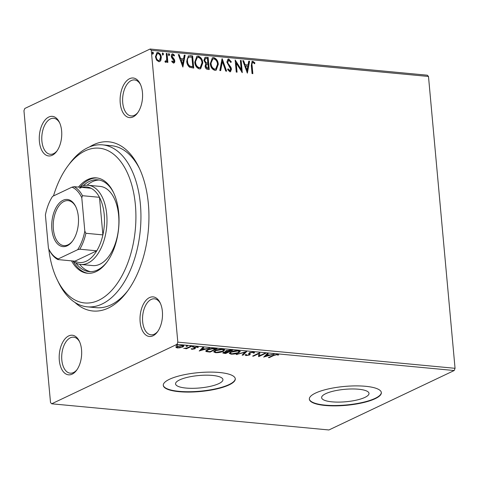 <?xml version="1.0" encoding="UTF-8"?>
<svg xmlns="http://www.w3.org/2000/svg" width="479" height="479" viewBox="0 0 479 479"><rect width="100%" height="100%" fill="white"/><g stroke="black" fill="none" stroke-linecap="round" stroke-linejoin="round"><path stroke-width="0.72" d="M89.549 146.909A84.957 47.607 95.4 0 1 93.453 144.766A84.957 47.607 95.4 0 1 138.832 167.159A84.957 47.607 95.4 0 1 127.073 291.723A84.957 47.607 95.4 0 1 108.314 308.063A84.957 47.607 95.4 0 1 74.874 302.393M48.792 249.062A77.73 43.559 -84.6 0 0 57.223 279.778A77.73 43.559 -84.6 0 0 98.74 300.267A77.73 43.559 -84.6 0 0 135.389 204.958A77.73 43.559 -84.6 0 0 85.142 150.873A77.73 43.559 -84.6 0 0 67.982 165.818L69.844 163.321A81.34 45.583 95.4 0 1 87.807 147.676A81.34 45.583 95.4 0 1 102.566 144.868A81.34 45.583 95.4 0 1 140.946 217.095A81.34 45.583 95.4 0 1 102.039 304.027A81.34 45.583 95.4 0 1 87.28 306.835L96.219 307.68A81.34 45.583 -84.6 0 0 110.978 304.872A81.34 45.583 -84.6 0 0 128.013 290.442M133.078 116.906A19.884 11.143 95.4 0 1 120.229 103.069A19.884 11.143 95.4 0 1 129.599 78.688A19.884 11.143 95.4 0 1 140.221 83.927A19.884 11.143 95.4 0 1 137.473 113.08A19.884 11.143 95.4 0 1 133.078 116.906M140.563 84.663A18.076 10.131 -84.6 0 0 134.527 79.939A18.076 10.131 -84.6 0 0 131.252 80.562A18.076 10.131 -84.6 0 0 122.606 99.883A18.076 10.131 -84.6 0 0 131.132 115.93A18.076 10.131 -84.6 0 0 134.413 115.307A18.076 10.131 -84.6 0 0 137.94 112.421M152.999 335.791A19.884 11.143 95.4 0 1 140.143 321.954A19.884 11.143 95.4 0 1 149.52 297.573A19.884 11.143 95.4 0 1 160.142 302.812A19.884 11.143 95.4 0 1 157.387 331.965A19.884 11.143 95.4 0 1 152.999 335.791M160.483 303.548A18.076 10.131 -84.6 0 0 154.448 298.824A18.076 10.131 -84.6 0 0 151.172 299.453A18.076 10.131 -84.6 0 0 142.526 318.769A18.076 10.131 -84.6 0 0 151.053 334.821A18.076 10.131 -84.6 0 0 154.334 334.192A18.076 10.131 -84.6 0 0 157.86 331.306M72.167 374.141A19.884 11.143 95.4 0 1 59.312 360.304A19.884 11.143 95.4 0 1 68.689 335.923A19.884 11.143 95.4 0 1 79.31 341.162A19.884 11.143 95.4 0 1 76.556 370.315A19.884 11.143 95.4 0 1 72.167 374.141M79.652 341.898A18.076 10.131 -84.6 0 0 73.616 337.18A18.076 10.131 -84.6 0 0 70.341 337.803A18.076 10.131 -84.6 0 0 61.695 357.118A18.076 10.131 -84.6 0 0 70.221 373.171A18.076 10.131 -84.6 0 0 73.503 372.542A18.076 10.131 -84.6 0 0 77.029 369.656M52.247 155.256A19.884 11.143 95.4 0 1 39.392 141.419A19.884 11.143 95.4 0 1 48.768 117.038A19.884 11.143 95.4 0 1 59.39 122.277A19.884 11.143 95.4 0 1 56.642 151.43A19.884 11.143 95.4 0 1 52.247 155.256M59.731 123.013A18.076 10.131 -84.6 0 0 53.696 118.289A18.076 10.131 -84.6 0 0 50.421 118.918A18.076 10.131 -84.6 0 0 41.775 138.233A18.076 10.131 -84.6 0 0 50.301 154.286A18.076 10.131 -84.6 0 0 53.582 153.657A18.076 10.131 -84.6 0 0 57.109 150.771M179.637 379.895A23.788 6.239 174.8 0 0 175.559 383.907A23.788 6.239 174.8 0 0 192.564 388.319A23.788 6.239 174.8 0 0 218.861 383.601A23.788 6.239 174.8 0 0 222.939 379.59A23.788 6.239 174.8 0 0 205.934 375.177A23.788 6.239 174.8 0 0 179.637 379.895M325.702 393.684A23.788 6.239 174.8 0 0 321.625 397.696A23.788 6.239 174.8 0 0 338.635 402.109A23.788 6.239 174.8 0 0 364.932 397.39A23.788 6.239 174.8 0 0 369.01 393.379A23.788 6.239 174.8 0 0 351.999 388.966A23.788 6.239 174.8 0 0 325.702 393.684M315.541 393.073A36.153 9.478 174.8 0 0 309.344 399.163A36.153 9.478 174.8 0 0 335.192 405.875A36.153 9.478 174.8 0 0 375.159 398.702A36.153 9.478 174.8 0 0 381.35 392.606A36.153 9.478 174.8 0 0 355.508 385.894A36.153 9.478 174.8 0 0 315.541 393.073M309.338 398.989A36.153 9.478 174.8 0 0 335.48 405.521A36.153 9.478 174.8 0 0 375.129 398.354A36.153 9.478 174.8 0 0 381.332 392.433M169.47 379.284A36.153 9.478 174.8 0 0 163.279 385.373A36.153 9.478 174.8 0 0 189.121 392.085A36.153 9.478 174.8 0 0 229.088 384.912A36.153 9.478 174.8 0 0 235.285 378.817A36.153 9.478 174.8 0 0 209.437 372.105A36.153 9.478 174.8 0 0 169.47 379.284M163.267 385.2A36.153 9.478 174.8 0 0 189.409 391.732A36.153 9.478 174.8 0 0 229.058 384.565A36.153 9.478 174.8 0 0 235.261 378.644M51.678 403.797L50.511 402.54L23.95 110.691L24.8 108.476L150.089 49.032L427.322 75.203L428.489 76.46L455.05 368.309L454.2 370.524L328.911 429.968L51.678 403.797L176.967 344.353L177.817 342.138L455.05 368.309M180.272 347.742L177.248 347.946L175.943 347.341L176.996 346.395L182.601 345.407L183.924 345.976L182.882 346.952L180.242 347.455M191.606 346.311L186.439 348.76L185.636 348.688L186.397 348.323L183.714 348.455L187.169 347.886L190.804 346.233L191.606 346.311M197.414 347.479L196.857 347.113L195.049 347.419L194.743 347.67L195.33 348.431L194.791 348.832L191.911 349.329L191.097 348.838L193.965 348.766L194.24 348.526L193.684 347.76L194.217 347.353L197.402 346.808L198.354 347.293L197.414 347.479L197.354 346.724M192.013 348.724L192.492 349.023M194.24 348.526L193.684 347.76M194.696 347.161L195.312 348.233M214.73 348.49L217.155 348.724L210.083 352.077L206.275 351.574L205.725 351.077L207.287 349.754C209.209 348.772 211.688 348.353 214.73 348.49M232.674 350.185L225.597 353.544L222.771 352.975L223.471 352.346L225.956 351.724L225.423 351.341L226.118 350.712L230.585 349.987L232.674 350.185M246.715 351.514L242.991 355.184L242.117 355.101L244.943 352.316L236.165 354.538L246.715 351.514M264.911 353.233L265.713 353.304L258.636 356.663L258.696 353.664L253.421 356.166L252.619 356.095L259.69 352.736L259.648 355.729L264.911 353.233M273.91 355.424L269.204 357.657L268.402 357.585L273.18 355.316L277.563 354.322L278.718 354.897L277.766 355.113L276.85 354.67L273.91 355.424L273.874 354.999M454.2 370.524L176.967 344.353M263.719 357.142L267.318 353.46L268.192 353.538L266.995 354.717L269.922 354.993L274.138 354.101L263.707 357.011M253.301 353.113L252.846 352.4L250.194 352.831L249.763 353.185L250.206 354.418L249.541 354.969L246.026 355.574L245.206 354.813L246.272 354.67L246.763 355.232L248.709 354.903L249.397 352.754L253.517 352.053L254.313 353.005L253.301 353.113L253.397 352.035M254.523 352.514L254.313 353.005L254.253 352.31L253.433 352.4M249.709 352.616L250.188 354.232M245.14 355.131L245.206 354.813M246.272 354.67L246.152 354.25M249.14 354.442L249.074 353.73L249.541 354.969M249.074 353.759L248.787 353.304L248.852 353.999L248.643 353.544M238.799 352.76C236.842 353.724 234.267 354.191 231.088 354.167L229.261 353.352L230.74 352.017C232.704 351.053 235.279 350.592 238.458 350.628L240.242 351.436L238.799 352.76L238.752 352.245M223.28 351.293C221.322 352.257 218.753 352.724 215.568 352.7L213.742 351.885L215.221 350.55C217.191 349.592 219.765 349.125 222.945 349.167L224.729 349.975L223.28 351.293L223.232 350.784M199.246 351.053L202.845 347.371L203.719 347.455L202.521 348.628L205.455 348.91L209.664 348.017L199.234 350.921M193.618 346.449L193.648 346.784L192.39 347.006L192.313 346.658L193.57 346.443L193.648 346.784L193.57 346.443M192.36 346.64L192.39 347.006L192.313 346.658M187.469 345.868L187.499 346.203L186.241 346.425L186.157 346.077L187.415 345.862L187.499 346.203L187.415 345.862M186.205 346.06L186.241 346.425L186.157 346.077M177.434 344.922L177.464 345.257L176.206 345.473L176.128 345.131L177.386 344.916L177.464 345.257L177.386 344.916M176.176 345.114L176.206 345.473L176.128 345.131M160.824 60.42L159.782 61.528L158.794 61.689L156.501 60.019L155.43 56.785L156.95 52.648L157.956 52.486C159.986 53.205 161.106 54.822 161.315 57.342L160.824 60.42L159.573 61.611M164.944 61.258L165.722 61.258L166.686 59.45L166.267 53.426L167.069 53.504L167.878 62.39L167.075 62.312L166.955 61.007L165.692 62.336L165.051 61.977L165.351 61.067L165.776 61.258M166.111 62.264L165.692 62.336M171.787 61.132L172.901 62.168L173.967 60.851L171.686 57.696L171.302 56.294C171.159 54.863 171.65 54.061 172.757 53.888L174.518 55.247L174.134 56.025L172.949 54.989L172.099 56.324L174.386 59.492L174.769 60.887C174.901 62.192 174.464 62.917 173.452 63.072L171.787 61.659L172.189 60.941L173.332 61.977M172.177 53.977L172.757 53.888L172.356 54.079L174.117 55.438L174.518 55.247M172.949 54.989L172.422 55.181M173.991 62.989L173.452 63.072M190.193 55.684L192.618 55.917L193.726 68.078L189.618 67.252C187.804 65.725 186.84 63.719 186.732 61.234L188.403 55.911L192.618 55.917M208.131 57.378L209.239 69.539L207.766 69.401C206.168 69.162 205.275 68.078 205.084 66.162L205.826 63.665L203.898 60.402L205.078 57.33L208.131 57.378L207.73 57.57L208.814 69.503M222.178 58.707L226.627 71.179L225.753 71.102L222.376 61.635L220.681 70.623L219.807 70.539L222.028 58.779M240.368 60.426L241.171 60.498L242.278 72.658L236.237 63.096L237.063 72.167L236.261 72.09L235.153 59.929L241.194 69.473L240.368 60.426M252.936 62.539C252.008 63.042 251.732 64.054 252.11 65.569L252.846 73.658L252.044 73.58L251.295 65.372L252.104 61.396L252.816 61.288L254.912 62.881L254.594 63.773L253.481 62.761L252.409 62.731M428.489 76.46L151.262 50.289L177.817 342.138M247.362 73.137L242.775 60.653L243.649 60.731L245.074 64.731L248.008 65.006L248.727 61.21L249.601 61.294L247.362 73.137M228.938 60.27L227.669 62.192L228.04 63.414L230.902 67.246L231.483 69.138L230.513 71.694L229.872 71.796L227.675 69.551L228.232 68.862L229.77 70.551L230.68 69.114L226.86 62.102L228.016 59.145L228.764 59.019L231.351 61.899L230.758 62.456L228.938 60.27L228.226 60.48M227.83 69.054L229.369 70.742L229.944 70.551M218.31 64.318L216.179 70.179L214.933 70.389C212.107 69.377 210.556 67.12 210.293 63.617L212.395 57.815L213.712 57.6C216.502 58.618 218.035 60.857 218.31 64.318L217.909 64.509L215.975 70.263M202.797 62.851L200.665 68.713L199.42 68.922C196.588 67.91 195.043 65.653 194.773 62.15L196.875 56.354L198.192 56.133C200.982 57.151 202.515 59.39 202.797 62.851L202.389 63.042L200.456 68.796M182.888 67.054L178.302 54.564L179.176 54.648L180.607 58.648L183.535 58.923L184.253 55.127L185.128 55.211L182.888 67.054M169.686 54.6L169.111 55.552L168.351 54.474L168.925 53.522L169.686 54.6L168.704 55.744M168.704 53.564L169.285 54.792M163.537 54.019L162.956 54.971L162.195 53.893L162.77 52.941L163.537 54.019L162.555 55.163M162.549 52.983L163.129 54.211M153.502 53.073L152.927 54.025L152.166 52.947L152.741 51.995L153.502 53.073L152.52 54.217M152.52 52.031L153.1 53.265M151.262 50.289L150.089 49.032M139.515 168.596A81.34 45.583 -84.6 0 0 111.511 145.712L102.566 144.868M252.535 62.731C251.601 63.24 251.325 64.246 251.703 65.761L252.421 73.616M251.912 61.51L252.816 61.288M252.409 61.48L254.511 63.072L254.912 62.881M254.511 63.072L254.349 63.527M242.859 60.887L243.649 60.731M243.248 60.923L244.673 64.922L245.074 64.731M244.673 64.922L248.008 65.006M248.685 61.438L249.601 61.294M249.194 61.486L247.074 72.7M245.535 66.012L245.128 66.204L246.625 70.395L247.032 70.203L247.781 66.222L245.535 66.012L247.032 70.203M240.392 60.653L241.171 60.498M240.769 60.689L241.811 72.161M236.638 72.125L235.83 63.288L236.237 63.096M235.213 60.599L240.787 69.665L241.194 69.473M227.824 59.252L228.764 59.019M228.363 59.21L230.95 62.09L231.351 61.899M228.531 60.462L227.669 62.192M227.262 62.384L227.633 63.605L228.04 63.414M227.633 63.605L230.495 67.437L230.902 67.246M230.495 67.437L231.076 69.329L231.483 69.138M231.076 69.329L230.303 71.766M229.369 70.742L229.752 70.682M221.927 59.324L226.142 71.137M220.316 70.587L221.975 61.827L222.376 61.635M212.197 57.923L213.712 57.6M213.305 57.791C216.095 58.809 217.628 61.049 217.909 64.509M212.598 59.133L210.688 63.887C210.904 66.665 212.137 68.479 214.382 69.329L215.562 69.048M211.095 63.695C211.311 66.473 212.538 68.287 214.784 69.138L215.772 68.97L217.508 64.246C217.298 61.48 216.077 59.683 213.85 58.845L212.79 59.031L210.688 63.887M214.382 69.329L214.784 69.138M204.886 57.438L206.048 57.181M205.641 57.372L207.73 57.57M205.246 58.683L204.299 60.671L205.754 62.965L207.449 63.264L207.856 63.072L207.443 58.552L205.437 58.564L204.701 60.48L206.162 62.773L207.856 63.072M206.365 64.497L205.485 66.407L207.09 68.329L208.323 68.216L207.97 64.318L206.545 64.378L205.886 66.216L207.491 68.138L208.323 68.216M207.09 68.329L207.491 68.138M205.485 66.407L205.886 66.216M205.754 62.965L206.162 62.773M204.299 60.671L204.701 60.48M196.683 56.456L198.192 56.133M197.791 56.324C200.581 57.342 202.114 59.588 202.389 63.042M197.085 57.672L195.175 62.42C195.39 65.204 196.618 67.018 198.869 67.862L200.048 67.587M195.576 62.228C195.791 65.012 197.025 66.82 199.27 67.671L200.252 67.503L201.994 62.779C201.779 60.019 200.557 58.216 198.336 57.384L197.276 57.564L195.175 62.42M198.869 67.862L199.27 67.671M192.211 56.109L193.294 68.036M188.217 56.013L189.786 55.881M188.948 57.115L188.54 57.306C187.325 58.193 186.858 59.594 187.133 61.504C187.217 63.545 188.019 65.15 189.534 66.336L192.809 66.755L191.929 57.085L188.948 57.115C187.732 58.001 187.265 59.402 187.54 61.312C187.618 63.354 188.421 64.958 189.941 66.144L192.809 66.755M189.534 66.336L189.941 66.144M187.133 61.504L187.54 61.312M178.386 54.804L179.176 54.648M178.775 54.84L180.2 58.839L180.607 58.648M180.2 58.839L183.535 58.923M184.211 55.354L185.128 55.211M184.72 55.402L182.601 66.617M181.062 59.923L180.655 60.115L182.152 64.306L182.559 64.114L183.307 60.138L181.062 59.923L182.559 64.114M171.979 54.097L172.356 54.079M174.117 55.438L173.961 55.756M172.542 55.181L171.692 56.516L172.099 56.324M171.692 56.516L171.961 57.378L172.368 57.187M171.961 57.378L172.901 58.378L173.302 58.187M172.901 58.378L173.985 59.683L174.386 59.492M173.985 59.683L174.362 61.078L174.769 60.887M174.362 61.078L173.781 63.054M166.285 53.66L167.069 53.504M166.662 53.696L167.452 62.348M165.902 62.33L166.955 61.007M156.753 52.756L157.956 52.486M157.549 52.678C159.585 53.397 160.704 55.013 160.914 57.534L161.315 57.342M160.914 57.534L160.417 60.611M157.166 53.81L155.831 57.049C155.968 58.929 156.789 60.174 158.292 60.785L159.154 60.558M156.232 56.857C156.37 58.737 157.19 59.983 158.693 60.593L159.369 60.48L160.513 57.258C160.381 55.384 159.561 54.157 158.058 53.582L157.357 53.702L155.831 57.049M158.292 60.785L158.693 60.593M269.168 357.22L269.204 357.657M277.916 354.37L277.766 355.113M277.706 354.418L277.209 354.071M277.233 354.298L277.275 354.765M276.814 354.298L276.85 354.67M267.486 353.472L266.935 354.023L266.995 354.717M265.33 355.957L264.54 356.19M266.971 354.436L265.3 355.634L265.36 356.328L268.857 355.304L266.611 355.095L265.36 356.328M266.552 354.4L266.611 355.095M268.821 354.891L268.857 355.304M259.624 355.472L258.576 355.969L258.636 356.663M258.654 353.227L258.696 353.664M253.379 355.729L253.421 356.166M259.756 352.742L259.648 355.729M252.816 352.029L252.846 352.4M250.158 352.46L250.194 352.831M249.697 352.49L249.9 353.155M250.14 353.724L249.475 354.274M246.206 354.897L246.026 355.574M245.961 354.879L245.446 354.783M245.697 351.76L242.925 354.49L242.991 355.184M244.913 351.987L244.943 352.316M237.009 354.292L237.039 354.622M231.046 353.688L231.088 354.167M230.477 353.4L229.363 352.987M240.075 351.113L239.105 351.879M231.501 351.694L230.351 353.161L231.776 353.813L237.991 352.688L239.165 351.622L239.003 350.7M230.357 352.209L230.351 353.161M237.728 350.586L237.758 350.975L231.537 352.095M239.165 351.622L237.758 350.975M225.561 353.107L225.597 353.544M223.855 352.688L223.088 352.556M225.693 350.951L225.956 351.724M226.471 351.263L225.914 351.287M224.256 352.047L224.693 353.047L225.519 353.125L227.788 352.047L223.861 352.778L223.801 352.083M227.339 351.58L227.381 352.011M227.753 351.628L227.788 352.047M228.106 351.664L231.141 350.454L226.92 350.784L226.914 351.502L228.106 351.664M226.399 350.52L226.914 351.502M226.884 350.412L226.92 350.784M230.189 349.963L230.225 350.371M231.106 350.041L231.141 350.454M215.526 352.227L215.568 352.7M214.957 351.933L213.85 351.52M224.561 349.646L223.585 350.412M215.987 350.227L214.837 351.694L216.257 352.352L222.478 351.221L223.645 350.155L223.483 349.233M214.837 350.748L214.837 351.694M222.208 349.125L222.244 349.514L216.023 350.628M223.645 350.155L222.244 349.514M210.042 351.64L210.083 352.077M206.922 351.047L206.209 350.879L206.275 351.574M206.209 350.879L205.868 350.706M206.838 349.981L206.85 350.885L207.365 351.299L210.006 351.658L215.628 348.993L212.436 348.79L208.09 349.826L206.85 350.885M215.592 348.574L215.628 348.993M208.054 349.425L208.09 349.826M212.407 348.443L212.436 348.79M203.012 347.389L202.461 347.934L202.521 348.628M200.857 349.874L200.072 350.101M202.497 348.353L200.827 349.544L200.887 350.239L204.383 349.221L202.138 349.005L200.887 350.239M202.078 348.311L202.138 349.005M204.347 348.802L204.383 349.221M191.851 348.7L191.911 349.329M194.181 347.832L194.234 348.449M197.354 346.802L197.408 347.377M196.827 346.784L196.857 347.113M195.013 347.065L195.049 347.419M195.27 347.736L194.731 348.137L194.791 348.832M194.731 348.137L194.229 348.335M186.397 348.323L186.439 348.76M177.206 347.491L177.248 347.946M177.188 347.251L175.877 346.646M183.697 345.676L182.9 346.215M182.828 346.353L182.882 346.952M176.925 346.431L176.985 347.221L177.889 347.646L182.086 346.874L182.912 346.125L181.966 345.712L177.805 346.467L176.985 347.221M177.769 346.077L177.805 346.467M181.936 345.371L181.966 345.712M67.982 165.818A77.73 43.559 -84.6 0 0 53.486 195.935M87.28 306.835A81.34 45.583 95.4 0 1 58.588 282.586L57.223 279.778M80.753 264.456L92.675 265.582A39.769 22.285 -84.6 0 0 99.889 264.21A39.769 22.285 -84.6 0 0 118.912 221.711A39.769 22.285 -84.6 0 0 100.153 186.403L88.226 185.277A39.769 22.285 95.4 0 1 106.991 220.585A39.769 22.285 95.4 0 1 87.968 263.085A39.769 22.285 95.4 0 1 80.753 264.456A39.769 22.285 95.4 0 1 72.952 260.995M99.249 180.038A46.092 25.83 -84.6 0 0 92.381 181.697A46.092 25.83 -84.6 0 0 87.094 185.217M83.148 185.816A46.092 25.83 95.4 0 1 89.399 181.415A46.092 25.83 95.4 0 1 97.764 179.823A46.092 25.83 95.4 0 1 113.679 192.875M107.176 261.756A46.092 25.83 95.4 0 1 97.465 270.006A46.092 25.83 95.4 0 1 89.1 271.599A46.092 25.83 95.4 0 1 75.868 262.977M71.521 260.857A47.9 26.842 -84.6 0 0 87.441 273.258A47.9 26.842 -84.6 0 0 96.129 271.605A47.9 26.842 -84.6 0 0 119.043 220.412A47.9 26.842 -84.6 0 0 96.447 177.883A47.9 26.842 -84.6 0 0 87.753 179.535A47.9 26.842 -84.6 0 0 78.49 187.079M97.189 177.966A47.9 26.842 -84.6 0 0 89.244 179.673A47.9 26.842 -84.6 0 0 80.041 187.145M73.059 261.085A47.9 26.842 -84.6 0 0 88.184 273.311M79.628 264.3A46.092 25.83 -84.6 0 0 90.597 271.665M67.186 245.793A23.681 13.268 95.4 0 1 51.876 229.315A23.681 13.268 95.4 0 1 63.042 200.282A23.681 13.268 95.4 0 1 75.688 206.521A23.681 13.268 95.4 0 1 72.413 241.242A23.681 13.268 95.4 0 1 67.186 245.793M75.898 206.952A22.597 12.664 -84.6 0 0 68.132 200.629A22.597 12.664 -84.6 0 0 64.03 201.408A22.597 12.664 -84.6 0 0 53.223 225.555A22.597 12.664 -84.6 0 0 63.887 245.619A22.597 12.664 -84.6 0 0 67.982 244.835A22.597 12.664 -84.6 0 0 72.694 240.853M79.783 249.206L77.658 249.703A36.877 20.663 -84.6 0 0 84.819 231.088L85.903 233.285A37.961 21.274 95.4 0 1 79.783 249.206L96.776 250.81L74.916 261.181A37.961 21.274 -84.6 0 0 86.322 261.205A37.961 21.274 -84.6 0 0 96.776 250.81A37.961 21.274 -84.6 0 0 102.895 234.89A37.961 21.274 -84.6 0 0 99.476 197.306A37.961 21.274 -84.6 0 0 91.082 188.271A37.961 21.274 -84.6 0 0 79.682 188.247M79.915 187.217A39.769 22.285 95.4 0 1 81.011 186.648A39.769 22.285 95.4 0 1 88.226 185.277M85.903 233.285L102.895 234.89L99.476 197.306L82.484 195.701L81.783 197.731A36.877 20.663 -84.6 0 0 71.97 187.163L52.57 196.372A36.877 20.663 -84.6 0 0 45.409 214.987L48.445 248.344A36.877 20.663 -84.6 0 0 48.642 248.757A36.877 20.663 -84.6 0 0 58.258 258.911L77.658 249.703M58.258 258.911L57.923 259.576A37.961 21.274 95.4 0 1 49.529 250.541L48.684 248.846M74.916 261.181L57.923 259.576M84.819 231.088L81.783 197.731M71.97 187.163L74.089 186.666A37.961 21.274 95.4 0 1 82.484 195.701M91.082 188.271L74.089 186.666M251.703 65.761L252.11 65.569M229.142 65.671L229.543 65.479M207.048 63.228L207.449 63.036M191.875 66.892L192.283 66.701M224.082 352.939L224.124 353.406M208.461 351.496L208.503 351.927M214.724 348.49L214.766 348.91M193.911 347.526L193.971 348.197M212.79 59.031L212.389 59.222M215.772 68.97L215.364 69.162M206.545 64.378L206.138 64.569M205.437 58.564L205.036 58.755M197.276 57.564L196.869 57.755M200.252 67.503L199.851 67.695M157.357 53.702L156.95 53.893M159.369 60.48L158.968 60.671M249.733 353.364L249.673 352.67M194.24 348.484L194.181 347.79M194.743 347.694L194.684 347M182.912 346.125L182.846 345.431"/></g></svg>

